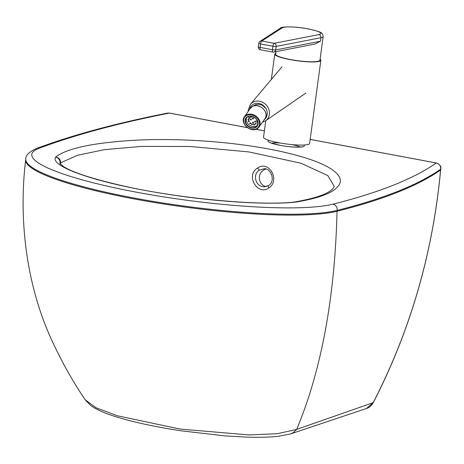 <?xml version="1.0" encoding="UTF-8"?>
<svg xmlns="http://www.w3.org/2000/svg" width="464" height="464" viewBox="0 0 464 464"><rect width="100%" height="100%" fill="white"/><g stroke="black" fill="none" stroke-linecap="round" stroke-linejoin="round"><path stroke-width="0.7" d="M268.354 185.704L264.294 186.824L262.868 186.685C255.299 185.728 252.509 173.925 259.422 170.126L263.9 168.826L265.396 168.966M266.023 186.638A8.996 8.561 90.4 0 1 259.33 177.903A8.996 8.561 90.4 0 1 265.942 169.099M257.503 168.101C245.05 175.38 257.903 196.278 268.847 187.897C280.488 180.763 269.201 159.639 257.503 168.101L259.422 170.126M294.895 201.939L296.171 202.026L294.895 201.939C311.849 199.004 323.483 195.437 329.805 191.238L332.642 188.999L334.213 186.545M60.007 163.699L60.1 163.45A35.763 5.475 -172.1 0 1 60.604 162.87C60.685 159.633 59.044 157.702 55.686 157.052C58.76 158.021 60.233 160.155 60.1 163.45L60.053 163.757M60.43 164.175L60.61 162.852L77.447 155.289L104.429 149.663L141.665 146.398L190.153 146.491L248.907 151.931L300.985 163.224L327.828 175.595L334.237 186.418M247.457 127.646L169.551 113.071L167.614 113.083L169.418 113.083A2.68 0.812 -79.4 0 1 169.551 113.071A2.68 0.812 -79.4 0 1 169.679 113.135M310.155 139.409L436.27 162.992A2.68 0.812 -79.4 0 1 436.404 162.98A2.68 0.812 -79.4 0 1 436.537 163.05M332.972 204.154A157.992 24.714 -172.3 0 1 134.85 191.893A157.992 24.714 -172.3 0 1 38.924 148.364A5.365 5.087 -110.6 0 0 36.325 148.59C29.081 151.931 25.566 155.359 25.781 158.879A163.357 25.555 7.7 0 0 154.28 201.591A163.357 25.555 7.7 0 0 337.171 210.378A5.365 4.936 -104.1 0 0 332.972 204.154A1771.042 277.054 -172.3 0 0 436.27 162.992C439.338 163.838 440.817 165.892 440.707 169.145A2.68 0.418 7.7 0 0 440.754 169.082L440.591 170.015C432.912 252.758 410.443 330.304 373.184 402.665L366.467 408.511L290.545 433.927L293.091 432.75L296.682 429.386L277.246 433.747L249.058 434.93L180.067 429.067L117.276 415.75L96.123 407.798L85.144 399.736M296.682 429.386L373.184 402.665A2.68 0.679 27.9 0 0 373.311 402.566C410.483 330.304 432.924 252.77 440.638 169.952L440.609 169.882M296.711 429.333C321.453 370.005 334.898 297.308 337.05 211.253L337.171 210.378A1776.407 277.89 7.7 0 0 440.707 169.145L440.591 170.015A1776.407 277.89 7.7 0 0 440.591 170.015A1776.407 277.89 7.7 0 1 337.05 211.253A163.357 25.555 7.7 0 1 326.447 213.202A163.357 25.555 7.7 0 1 160.248 203.452A163.357 25.555 7.7 0 1 110.014 194.056A163.357 25.555 7.7 0 1 25.648 159.871C17.539 227.731 29.313 293.695 53.546 343.992C62.918 363.875 73.463 382.469 85.179 399.788L90.347 405.205L93.809 407.572C99.4 410.866 106.755 413.917 115.872 416.718C132.292 421.921 154.054 426.625 181.146 430.83L225.115 435.899L246.314 437.105C259.005 437.529 269.717 437.256 278.464 436.282L290.545 433.927M25.781 158.879L25.659 159.755A163.357 25.555 7.7 0 0 25.648 159.871M320.102 59.189A23.246 3.637 -172.3 0 1 320.856 60.303A23.246 3.637 -172.3 0 1 290.273 59.659A23.246 3.637 -172.3 0 1 274.781 54.073A23.246 3.637 -172.3 0 1 275.802 53.203M265.773 120.669L263.54 137.205A23.246 3.637 7.7 0 0 279.032 142.796A23.246 3.637 7.7 0 0 309.616 143.434L320.856 60.303M314.627 44.132L320.45 41.232L320.926 37.729A22.353 3.497 7.7 0 0 323.164 36.552C322.41 32.358 321.778 32.289 309.546 29.151C294.675 26.03 279.96 26.616 280.459 28.165A2.68 2.604 57.2 0 1 282.269 27.794A19.668 3.08 -172.3 0 1 307.649 28.82A19.668 3.08 -172.3 0 1 318.89 34.603A2.68 2.407 79 0 1 320.926 37.729L276.167 46.429A2.68 2.407 79 0 0 274.137 43.309L261.789 41.012A2.68 0.8 100.5 0 0 260.582 43.923L272.925 46.22A2.68 0.8 -79.5 0 1 274.137 43.309L318.89 34.603M323.164 36.552L319.969 60.181A22.353 3.497 -172.3 0 1 317.73 61.358A22.353 3.497 -172.3 0 1 292.604 59.926A22.353 3.497 -172.3 0 1 275.668 54.189L276.01 51.637M251.204 117.375A0.51 0.406 35.3 0 1 250.624 116.574A0.51 0.406 35.3 0 1 251.204 117.375M256.076 124.108A0.51 0.406 35.3 0 1 255.496 123.308A0.51 0.406 35.3 0 1 256.076 124.108M248.797 119.938A0.534 0.423 35.3 0 1 248.188 119.097A0.534 0.423 35.3 0 1 248.797 119.938M252.242 124.7A0.534 0.423 35.3 0 1 251.633 123.859A0.534 0.423 35.3 0 1 252.242 124.7M253.947 117.143A0.545 0.435 35.3 0 1 253.019 116.702M257.52 122.316A0.545 0.435 35.3 0 1 256.899 121.458A0.545 0.435 35.3 0 1 257.52 122.316M249.104 121.649A0.568 0.452 35.3 0 1 248.46 120.756A0.568 0.452 35.3 0 1 249.104 121.649M250.601 123.72A0.568 0.452 35.3 0 1 249.957 122.821A0.568 0.452 35.3 0 1 250.601 123.72M255.467 118.221A0.58 0.464 35.3 0 1 254.713 117.624M257.329 120.663A0.58 0.464 35.3 0 1 256.778 119.706M251.21 119.956A0.586 0.464 35.3 0 1 250.543 119.033A0.586 0.464 35.3 0 1 251.21 119.956M253.419 123.006A0.586 0.464 35.3 0 1 252.752 122.084A0.586 0.464 35.3 0 1 253.419 123.006M253.28 118.9A0.603 0.481 35.3 0 1 252.59 117.955A0.603 0.481 35.3 0 1 253.28 118.9M255.536 122.02A0.603 0.481 35.3 0 1 254.852 121.075A0.603 0.481 35.3 0 1 255.536 122.02M249.557 118.308A0.615 0.493 35.3 0 1 248.855 117.34A0.615 0.493 35.3 0 1 249.557 118.308M254.429 125.042A0.615 0.493 35.3 0 1 253.727 124.068A0.615 0.493 35.3 0 1 254.429 125.042M257.526 125.187A6.705 5.33 35.3 0 1 256.343 126.022A6.705 5.33 35.3 0 1 248.745 124.549A6.705 5.33 35.3 0 1 246.68 117.514M291.931 144.594A15.648 2.448 -172.3 0 1 300.196 147.03M268.772 140.302A18.328 2.865 7.7 0 0 280.215 145.383A18.328 2.865 7.7 0 0 298.48 147.181A18.328 2.865 7.7 0 0 303.763 145.029M268.847 187.897A2.68 0.974 -123.5 0 1 268.47 185.588A2.68 0.974 -123.5 0 1 268.633 185.53M55.686 157.052C49.439 165.903 92.104 181.308 151.461 191.551C204.798 201.086 266.33 205.511 296.171 202.026C322.416 197.664 337.05 191.267 340.071 182.833C342.577 174.064 328.715 160.631 269.056 149.037C219.884 139.989 170.804 138.632 139.038 140.029C95.103 142.338 67.321 148.01 55.686 157.052M60.1 163.45A35.763 5.603 -172.2 0 1 60.61 162.852M38.924 148.364A2433.935 380.753 -172.3 0 1 169.418 113.083L247.527 127.693M255.977 129.276L264.399 130.848M366.444 408.517C369.147 407.688 371.432 405.704 373.311 402.566A2.68 0.679 27.9 0 0 373.323 402.549M271.684 143.179A15.648 2.448 -172.3 0 1 280.291 143.022M280.459 28.165L259.979 41.383A2.68 2.68 0 0 0 258.779 43.274A2.68 0.418 7.7 0 1 258.831 43.204A2.68 2.604 57.2 0 1 261.789 41.012L282.269 27.794M260.606 49.758A2.68 0.8 -79.5 0 1 260.472 49.77A2.68 2.68 0 0 1 258.303 46.777L258.779 43.274A2.68 0.418 7.7 0 0 260.582 43.923L260.107 47.421A2.68 0.418 -172.3 0 1 258.303 46.777A2.68 0.418 -172.3 0 1 258.361 46.707M272.925 46.22A2.68 0.418 7.7 0 0 276.167 46.429L275.697 49.932A2.68 0.418 -172.3 0 1 272.449 49.718L260.107 47.421A2.68 0.8 -79.5 0 0 260.472 49.77L272.815 52.067A2.68 0.8 -79.5 0 1 272.449 49.718L272.925 46.22M314.824 44.092L273.818 52.067A2.68 2.407 -101 0 1 272.954 52.055A2.68 0.8 -79.5 0 1 272.815 52.067A2.68 2.68 0 0 0 273.818 52.067A2.68 2.407 -101 0 0 275.697 49.932L320.45 41.232M262.438 122.223L265.536 120.831A11.281 9.976 -132.2 0 0 269.445 113.767A11.281 9.976 -132.2 0 0 262.618 102.26A11.281 9.976 -132.2 0 0 250.479 104.249L248.246 109.887L248.246 111.325M249.562 109.463A9.495 8.398 47.8 0 1 259.475 103.542A9.495 8.398 47.8 0 1 267.194 113.976A9.495 8.398 47.8 0 1 264.236 119.683M246.657 114.823A8.944 7.111 -144.7 0 0 244.447 116.696A8.944 7.111 -144.7 0 0 246.251 126.504A8.944 7.111 -144.7 0 0 256.836 128.888A8.944 7.111 -144.7 0 0 259.045 127.02A8.944 7.111 -144.7 0 0 257.236 117.212A8.944 7.111 -144.7 0 0 246.657 114.823M256.424 128.76A8.491 6.751 35.3 0 1 245.27 125.21A8.491 6.751 35.3 0 1 246.755 115.397A8.491 6.751 35.3 0 1 257.909 118.946A8.491 6.751 35.3 0 1 256.424 128.76M252.602 106.413A8.944 7.111 35.3 0 1 263.181 108.802A8.944 7.111 35.3 0 1 264.99 118.61L259.045 127.02L256.778 128.94C250.055 132.826 239.668 122.595 244.447 116.696L250.392 108.286A8.944 7.111 35.3 0 1 252.602 106.413M247.863 116.673A6.705 5.33 35.3 0 1 255.797 118.459A6.705 5.33 35.3 0 1 257.155 125.819A6.705 5.33 35.3 0 1 255.496 127.223A6.705 5.33 35.3 0 1 247.561 125.431A6.705 5.33 35.3 0 1 246.204 118.071A6.705 5.33 35.3 0 1 247.788 116.708M247.619 116.592A6.972 5.545 -144.7 0 0 246.401 124.648A6.972 5.545 -144.7 0 0 255.56 127.565A6.972 5.545 -144.7 0 0 256.778 119.503A6.972 5.545 -144.7 0 0 247.619 116.592M270.077 142.657L269.81 142.303C268.882 142.448 272.397 143.469 280.355 145.371C289.89 147.459 302.922 147.279 302.232 146.688L301.884 146.955M263.9 168.826C270.866 167.608 276.121 181.204 268.476 185.588L264.219 186.824M294.582 201.979C261.336 206.26 177.016 198.401 122.189 185.681C92.029 178.75 72.419 172.341 63.359 166.443L59.81 163.421M440.754 169.082C441.397 166.506 439.947 164.476 436.404 162.986L310.161 139.374M264.405 130.813L256.041 129.247M167.62 113.083C115.855 123.296 72.094 135.134 36.325 148.59M271.353 79.443L274.781 54.073M265.536 120.831L305.904 93.038M250.479 104.249L282.031 66.746M264.7 107.59A8.045 8.045 0 0 0 253.141 106.152M264.99 118.61C269.77 112.706 259.382 102.48 252.66 106.366L250.392 108.286M257.155 125.819C260.194 118.506 251.72 114.828 247.834 116.702L246.204 118.071"/></g></svg>
